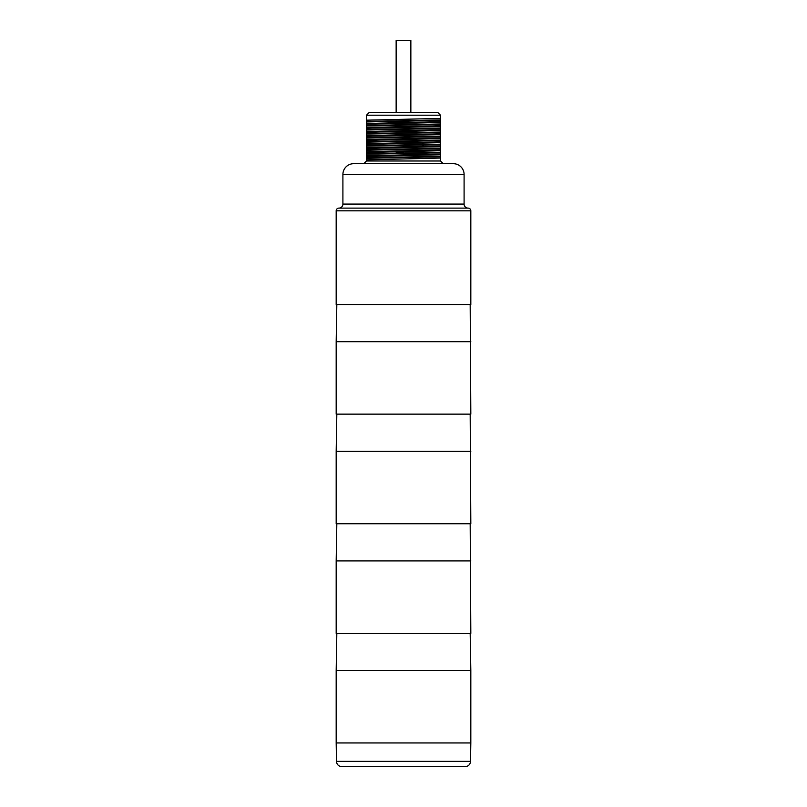 <?xml version="1.0" encoding="UTF-8"?>
<svg xmlns="http://www.w3.org/2000/svg" width="807" height="807" viewBox="0 0 807 807"><rect width="100%" height="100%" fill="white"/><g stroke="black" fill="none" stroke-linecap="round" stroke-linejoin="round"><path stroke-width="1.21" d="M363.775 163.69L366.469 160.996L440.531 160.996L440.531 115.219L437.838 112.526L369.162 112.526L366.469 115.219L369.162 112.526M440.531 118.397L366.469 120.172L366.469 115.219L440.531 115.219L437.838 112.526M366.469 120.172L366.469 123.481L440.531 121.706M440.531 122.442L366.469 124.217L366.469 123.481M366.469 124.217L366.469 127.516L440.531 125.741M440.531 126.477L366.469 128.252L366.469 127.516M366.469 128.252L366.469 131.561L440.531 129.776M440.531 130.512L366.469 132.298L366.469 131.561M366.469 132.298L366.469 135.596L440.531 133.821M440.531 134.557L366.469 136.333L366.469 135.596M366.469 136.333L366.469 139.631L440.531 137.856M440.531 138.592L366.469 140.368L366.469 139.631M366.469 140.368L366.469 143.676L440.531 141.901M440.531 142.637L366.469 144.413L366.469 143.676M366.469 144.413L366.469 147.711L440.531 145.936M440.531 146.672L366.469 148.448L366.469 147.711M366.469 148.448L366.469 151.756L440.531 149.981M440.531 150.717L366.469 152.493L366.469 151.756M366.469 152.493L366.469 155.791L440.531 154.016M440.531 154.752L366.469 156.528L366.469 155.791M366.469 156.528L366.469 159.836L440.531 158.061M366.469 160.996L366.469 159.836M353.678 163.69L453.322 163.69A10.773 10.773 0 0 1 464.096 174.463L464.096 204.08A4.035 4.035 0 0 0 468.131 208.125L338.869 208.125A4.035 4.035 0 0 0 342.904 204.08L342.904 174.463A10.773 10.773 0 0 1 353.678 163.69M336.176 210.819L470.824 210.819L470.824 304.532L336.176 304.532L336.176 210.819A2.693 2.693 0 0 1 338.869 208.125M470.824 210.819A2.693 2.693 0 0 0 468.131 208.125M470.824 341.694L336.176 341.694L336.176 414.142L470.824 414.142L470.178 304.532M336.822 304.532L336.176 341.694M470.824 451.305L336.176 451.305L336.176 523.743L470.824 523.743L470.178 414.142M336.822 414.142L336.176 451.305M470.824 560.905L336.176 560.905L336.176 633.344L470.824 633.344L470.178 523.743M336.822 523.743L336.176 560.905M470.178 633.344L470.824 670.506L336.176 670.506L336.176 742.954L470.824 742.954L470.501 761.354L336.499 761.354L336.176 742.954M336.822 633.344L336.176 670.506M336.499 761.354A5.387 5.387 0 0 0 341.886 766.65L465.114 766.65A5.387 5.387 0 0 0 470.501 761.354M440.531 160.996L443.225 163.69M440.531 156.79L366.469 158.303M440.531 156.286L366.469 157.799M440.531 152.755L366.469 154.258M440.531 152.251L366.469 153.754M440.531 148.71L366.469 150.223M440.531 148.206L366.469 149.719M440.531 144.675L366.469 146.178M440.531 144.171L366.469 145.674M440.531 140.63L366.469 142.143M440.531 140.125L366.469 141.639M440.531 136.595L366.469 138.108M440.531 136.09L366.469 137.604M440.531 132.55L366.469 134.063M440.531 132.045L366.469 133.559M440.531 128.515L366.469 130.028M440.531 128.01L366.469 129.524M440.531 124.47L366.469 125.983M440.531 123.965L366.469 125.478M440.531 120.435L366.469 121.948M440.531 119.93L366.469 121.443M403.5 152.785L396.146 152.785M396.146 112.526L396.146 40.35L410.854 40.35L410.854 112.526M342.904 174.463L464.096 174.463M342.904 204.08L464.096 204.08M422.354 146.491L423.564 145.089L422.354 143.182M470.824 670.506L470.824 742.954"/></g></svg>
